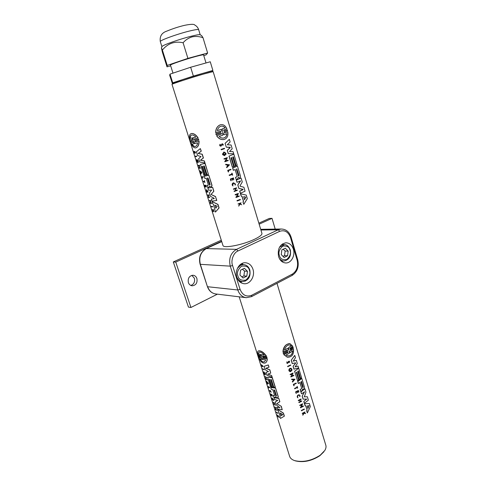 <?xml version="1.0" encoding="UTF-8"?>
<svg xmlns="http://www.w3.org/2000/svg" width="486" height="486" viewBox="0 0 486 486"><rect width="100%" height="100%" fill="white"/><g stroke="black" fill="none" stroke-linecap="round" stroke-linejoin="round"><path stroke-width="0.73" d="M295.087 460.764L295.397 460.874C303.385 462.751 311.538 461.032 319.861 455.722L323.925 451.743M276.99 283.344L325.656 444.708C326.349 446.44 326.07 448.353 324.824 450.455L320.171 455.248C311.49 460.783 302.985 462.575 294.662 460.619C292.165 459.774 290.537 458.498 289.778 456.785L289.48 455.838M276.206 412.11L277.864 413.015L277.852 413.416L276.206 412.11L277.852 413.416M262.446 368.722L264.05 369.463L264.032 369.876L262.446 368.722L264.032 369.876M268.12 386.522L269.675 387.293L269.663 387.707L268.351 386.959L268.673 387.974L268.12 386.522L269.675 387.293M268.539 387.087L268.673 387.974M270.465 390.616L271.127 392.348L270.599 390.683L270.684 391.309L269.378 390.513L270.635 391.151M272.306 399.012L272.47 399.966L272.026 397.998L273.521 399.881L273.618 400.646L272.172 398.301L272.47 399.966M272.081 397.985L273.636 399.802L273.618 400.646M278.199 415.907L279.201 417.486L278.028 416.119L277.67 416.751L277.877 415.901L277.099 414.947L278.229 415.992M278.065 416.174L277.67 416.751M277.099 414.947L278.636 416.144M262.191 365.703L262.094 366.45L261.292 364.67L261.942 366.11L262.094 365.265L262.877 366.213L262.823 366.802L262.24 365.6L262.094 366.444M262.094 365.265L262.999 366.14L262.962 366.723M270.83 394.383L271 395.385L270.435 393.854L271.874 394.723L272.336 396.169L271.838 394.96L271.37 394.723L271.553 395.762L270.641 394.243L271 395.385M270.435 393.854L271.996 394.65L272.336 396.169M271.546 394.814L271.735 395.865M274.268 404.346L273.661 404.054L274.329 404.54L273.861 403.052L273.089 402.25L274.657 403.076L274.639 403.477L274.657 403.076M274.122 403.21L274.529 404.516L275.331 405.221L273.661 404.054M267.185 383.709L267.488 383.545L267.312 384.122L268.479 383.515L266.541 381.224L268.363 383.588M265.629 378.788L266.085 377.61L265.07 376.553L266.553 377.409L266.146 379.001L267.343 379.912L265.733 379.123L265.818 378.77M275.264 409.139L275.769 408.076L274.718 406.946L276.255 407.912L275.793 409.376L277.026 410.354L275.368 409.461L275.477 409.133M264.414 373.613L263.953 372.294L265.32 374.809L265.271 373.764L263.728 371.814L263.862 373.212L264.931 374.882M263.776 371.808L265.386 373.691L265.32 374.809M264.086 372.993L264.499 373.898M277.627 409.364L283.423 413.094L284.377 416.138L280.483 418.422L279.839 416.393L280.209 416.186L277.627 409.364L283.302 413.173L284.255 416.216M279.839 416.393L280.203 416.18M267.507 377.258L272.336 377.737L275.313 387.221L273.776 387.233L271.388 379.627L270.653 379.566L273.041 387.166L271.947 387.008L269.56 379.426L269.05 379.335L271.437 386.911L270.471 386.674L267.507 377.258L272.336 377.737M270.805 379.584L273.041 387.166M269.201 379.366L271.437 386.911M274.371 395.659L273.211 395.367L274.371 395.659L274.554 395.318L272.78 389.687L271.316 389.353L270.72 387.464L275.556 388.01L278.284 396.704L277.931 397.718M275.538 396.698L275.21 397.39M267.877 374.086L271.656 375.569L272.239 377.422L266.844 375.156L265.957 372.355L268.509 371.62M265.957 372.355L268.527 371.59M268.466 371.644L265.101 369.621L264.062 366.335L268.321 364.931L269.025 367.173L265.751 368.291L269.724 369.882L270.745 373.133L267.713 374.135L271.656 375.569M265.915 368.242L269.851 369.803L270.745 373.133M281.291 406.296L277.214 403.951L281.291 406.296L282.232 409.765L277.512 409.005L276.935 407.165L279.991 407.705L276.935 407.165M279.954 407.76L276.194 404.826L275.276 401.916L277.688 400.494M275.276 401.916L277.706 400.355L274.535 399.565L273.952 397.712L278.794 398.326L279.863 401.74L277.069 403.502L277.214 403.951M262.464 355.995L262.932 356.815L266.838 356.9L266.978 357.295L266.96 357.769L262.938 357.69L263.345 358.571L267.112 358.674C267.197 360.825 266.547 362.27 265.168 363.03C262.47 363.625 260.308 361.633 258.686 357.046L260.933 358L258.686 357.046M262.993 357.678L263.461 358.498L267.245 358.595C267.33 360.594 266.759 362.003 265.526 362.823M260.812 358.073L260.532 357.18L258.358 356.117L258.109 355.339L260.283 356.396L260.004 355.509L257.878 354.494C257.355 352.569 257.513 351.396 258.339 350.965C260.775 350.54 263.43 352.247 266.304 356.086L262.41 356.013L262.811 356.888L266.838 356.9M258.339 350.965L258.461 350.892C260.897 350.467 263.552 352.174 266.437 356.013L266.304 356.086M301.423 410.773L301.326 410.445L304.266 408.993L304.364 409.327L301.423 410.773M287.73 366.687L287.627 366.347L290.652 364.95L290.756 365.29L287.73 366.687M293.86 385.787L293.331 384.377L296.174 383.029L296.284 383.369L293.83 384.614L294.145 385.653L293.86 385.787L293.435 384.402L296.174 383.029M297.505 388.199L297.304 387.549L294.68 388.782L294.577 388.442L297.098 387.184L297.104 386.364L297.718 388.077L297.225 387.591M297.918 397.846L297.329 397.098C297.274 395.598 297.924 394.851 299.279 394.857L299.176 394.832C297.821 394.82 297.171 395.568 297.225 397.068L297.918 397.846L297.626 396.959C297.578 395.768 298.094 395.173 299.176 395.179L299.813 395.841L299.71 396.606L299.71 395.817M304.169 413.021L305.53 413.647L303.993 413.276L302.881 415.202L303.756 413.215L302.316 413.367L305.014 411.958L304.09 412.76L305.433 413.331M302.881 415.202L302.675 414.844L303.653 413.191M302.389 413.616L302.213 413.331L305.014 411.958M289.17 362.27L289.03 361.481L288.277 362.744L287.111 363.534L286.776 361.863L287.226 363.176L289.146 361.104L289.62 361.572L289.389 362.526L289.079 361.535M287.955 362.696L288.101 361.766L289.152 361.104M289.389 362.526L289.067 362.246M297.572 392.67L297.9 392.5L297.547 391.339L298.331 390.914L298.902 391.959L298.355 390.458L295.622 391.844L296.071 393.314L296.43 393.223L296.077 392.062L297.213 391.509L297.572 392.67L297.134 391.546M298.69 392.074L298.252 390.963M298.453 400.762L298.24 400.397L300.962 399L301.168 399.364L300.002 400.002L300.463 401.509L301.63 400.871L301.733 401.205L299.018 402.602L298.914 402.268L300.299 401.588L299.844 400.081L298.453 400.762L298.349 400.428L301.065 399.03M300.439 401.436L301.63 400.871M299.018 402.602L298.805 402.238L300.196 401.558L299.759 400.124M293.198 380.653L292.444 382.051L292.317 381.625L293.198 380.653L292.882 379.633M293.301 380.684L292.979 379.633L291.691 379.59L291.557 379.171L295.002 379.202L292.548 382.075M291.825 376.128L293.684 375.174L293.89 375.538L290.877 376.948L292.311 373.819M291.175 376.431L292.457 373.746L290.312 374.779L290.099 374.408L293.015 372.981L291.782 376.219L293.787 375.204M301.429 406.916L303.24 405.938L303.44 406.302L300.5 407.748L301.891 404.65M300.785 407.232L302.043 404.571L299.941 405.628L299.734 405.263L302.578 403.787L301.387 407.019L303.337 405.968M289.03 370.921L290.002 371.614L288.854 370.344C288.982 368.935 289.68 368.242 290.938 368.273L291.971 369.226L291.813 370.703L291.327 370.454L291.442 369.427M291.813 370.703L291.327 370.454M290.118 371.097L290.646 370.289L290.567 371.128L289.498 370.46C289.437 369.372 289.905 368.825 290.895 368.807L291.545 369.451L291.43 370.478M307.061 410.081L305.846 405.798L305.093 405.78L304.467 403.72L309.406 403.532L310.329 406.575L307.352 412.9L306.63 410.816L307.061 410.081L305.755 405.804M304.2 396.849L307.346 396.746L308.373 400.13L304.351 403.356L303.786 401.497L306.575 399.012M303.786 401.497L306.721 399.115L303.07 399.134L302.171 396.193L304.515 391.844L301.551 393.848L300.877 391.947L304.935 388.782L305.967 392.19L304.279 396.874M301.587 388.101L299.965 382.458L298.301 383.503L297.724 381.595L301.812 378.479L304.443 387.16L304.127 388.915L303.307 389.383L302.705 388.982L301.867 390.75L300.719 391.43L300.154 389.578L301.411 388.721L301.587 388.101L299.886 382.518M297.578 380.83L294.577 371.286L298.702 368.218L301.575 377.689L300.664 378.545L298.349 370.927L297.79 371.395L300.105 379.019L299.157 379.754L296.837 372.118L296.326 372.476L298.653 380.113L297.578 380.83L294.68 371.31L298.702 368.218M293.167 361.128L296.302 360.29L297.286 363.54L295.038 366.96L298.046 366.049L298.611 367.902L293.933 369.16L293.07 366.335L295.512 363.194M295.494 362.811L292.226 363.577L291.217 360.248L294.723 355.4L295.506 357.66L293.125 361.189L296.302 360.29M287.378 357.259L283.763 354.61L287.791 352.642L287.931 351.785M283.763 354.61L287.894 352.66L287.864 351.712L283.466 353.784L283.113 352.964L287.275 350.941L287.408 350.09M283.113 352.964L287.378 350.965L287.621 350.297L287.105 350.066L282.967 352.01C282.986 348.905 284.14 346.439 286.442 344.598L289.802 343.529L292.639 346.05L289.99 348.262L290.057 349.209L292.973 346.876L290.264 349.161M302.171 396.193L304.37 391.74M292.973 346.876L293.216 347.666L290.5 349.95L290.567 350.904L293.423 348.632C294.054 354.337 292.062 357.216 287.451 357.277L283.873 354.628M299.279 394.857L300.075 395.695L299.813 396.637M266.711 356.979L266.96 357.769M309.102 405.64L307.942 408.477L307.152 406.059L309.102 405.64M307.893 408.447L309.072 405.64M282.573 414.461L281.151 415.652L280.197 413.009L282.573 414.461M288.714 347.66L288.799 350.09L287.755 348.262L284.48 350.005C285.568 346.579 287.329 344.89 289.778 344.945L291.26 345.789L288.617 347.642L291.157 345.765L289.869 344.969M284.498 349.932L287.755 348.262M288.617 347.642L288.872 349.805M287.742 355.91L289.838 355.722C291.533 354.895 292.475 353.328 292.657 351.02M289.316 350.947L290.227 352.678L292.772 350.783C292.438 354.391 290.786 356.104 287.821 355.922L286.017 355.035L289.298 353.267L289.213 350.849L290.227 352.678M190.828 285.458C193.92 284.274 195.105 281.874 194.382 278.265L191.855 275.349M196.897 278.502C197.571 282.834 196.004 285.27 192.195 285.811C190.378 285.592 189.103 284.517 188.38 282.579C187.693 278.302 189.224 275.854 192.966 275.246C194.85 275.428 196.162 276.516 196.897 278.502M240.552 282.451L242.077 281.57M252.969 269.287C255.272 275.987 250.302 284.328 244.264 283.739C240.752 283.368 238.292 281.206 236.882 277.269C234.58 270.672 239.349 262.44 245.205 262.738C248.929 262.987 251.517 265.168 252.969 269.287M281.935 261.626L282.888 260.946M293.404 249.233C295.427 255.496 291.223 263.212 285.829 262.962C282.39 262.738 279.972 260.611 278.581 256.584C277.366 248.881 279.79 244.282 285.853 242.793C289.468 242.909 291.983 245.053 293.404 249.233M224.611 155.666L222.71 154.736L222.503 154.062L223.949 151.99L225.984 153.242L225.82 154.846L225.285 154.542L225.407 153.43L224.623 152.586M224.307 155.107L224.07 154.323L224.496 154.196L224.793 155.629L222.813 154.718L222.606 154.044M222.503 154.062L223.949 151.99M236.992 196.696L239.167 195.894L236.974 196.733L238.407 193.404L235.127 194.6L238.407 193.404M239.167 195.894L239.282 196.277L236.008 197.48L237.575 194.157M236.33 196.939L237.684 194.114L235.346 194.983L235.127 194.6M225.85 160.957L228.092 160.18L225.844 160.975L227.314 157.628L223.955 158.782L227.314 157.628M228.092 160.18L228.213 160.574L224.86 161.729L226.464 158.369M225.182 161.188L226.573 158.333L224.174 159.165L223.955 158.782M226.774 167.64L226.525 167.166L227.503 166.194L227.126 164.973L225.802 164.803L225.65 164.311L229.507 164.821L226.774 167.64L226.622 167.148L227.6 166.182L227.223 164.961L225.899 164.784L225.747 164.292M234.052 191.095L234.27 191.478L234.052 191.095L235.601 190.536L235.072 188.811M235.601 190.536L235.163 188.775L233.614 189.34L233.395 188.957L236.536 187.827L236.658 188.216L235.346 188.708L235.88 190.457L237.192 189.959L237.308 190.348L234.27 191.478M235.868 190.433L237.192 189.959M232.029 178.86L232.527 180.178L232.12 178.83L230.844 179.285L231.257 180.634L230.874 180.743L230.352 179.042L233.511 177.919L233.784 179.711L233.286 178.398M221.555 144.366L221.282 145.332L222.138 143.747L223.256 144.354L222.995 145.363L222.424 144.142M220.911 146.177C219.66 146.013 219.38 145.381 220.073 144.275L220.942 145.764L221.379 145.314M238.748 206.076L239.975 204.084L241.712 204.764L240.169 203.841L241.111 202.802L237.994 203.956L239.707 203.986L238.644 206.082L239.61 203.992L239.234 203.853M241.712 204.764L239.95 204.12M235.4 185.063L235.09 184.073L233.687 183.149L232.642 184.972L232.982 185.998L232.211 185.105C232.022 183.908 232.466 183.143 233.535 182.809L235.388 183.963L235.4 185.063L234.999 184.966L234.993 184.085L234.337 183.271M229.362 175.47L229.143 175.094L231.962 174.079L231.713 173.265L232.059 173.162L232.654 175.124L232.18 174.462L229.362 175.47L229.24 175.082L231.962 174.079M232.411 175.215L232.089 174.492M228.286 171.965L227.697 170.373L230.868 169.262L230.99 169.663L228.238 170.647L228.608 171.856L228.286 171.965L227.794 170.361L230.868 169.262M221.3 149.791L221.081 149.415L224.453 148.273L224.575 148.667L221.3 149.791L221.179 149.396L224.453 148.273M237.186 200.985L236.968 200.609L240.242 199.4L240.357 199.782L237.186 200.985L237.071 200.603L240.242 199.4M214.174 198.677L214.119 198.258L210.474 196.332L209.411 192.96L211.629 190.026L208.555 190.245L207.874 188.094L212.625 187.286L213.864 191.241L211.337 194.175L211.501 194.698L215.523 196.52L216.756 200.451L211.999 201.168L211.325 199.041L214.223 198.659M211.325 199.041L214.247 198.634M200.329 148.595L201.295 151.146L198.264 153.461L202.249 154.202L203.434 157.974L200.518 160.192L204.351 160.89L205.025 163.041L199.637 161.96L198.616 158.709L201.01 156.535L197.614 155.544L196.411 151.729L200.329 148.595L201.149 151.195L198.13 153.509L202.109 154.256L203.288 158.029L200.378 160.24L204.205 160.945L204.879 163.096M209.357 186.126L208.719 187.371L207.692 187.505L207.024 185.379L208.221 185.19M207.024 185.379L208.148 185.233L208.275 184.729L206.222 178.204L204.825 178.411L204.132 176.224L208.877 175.325L212.036 185.403L211.44 186.891M209.338 186.29L208.804 187.335M203.695 166.066L206.459 174.851L205.256 175.094L202.486 166.303L201.994 166.394L204.764 175.179L203.847 175.312L200.408 164.396L204.995 163.46L208.445 174.462L207.042 174.76L204.272 165.945L203.549 166.09L206.319 174.899M202.14 166.364L204.764 175.179M200.408 164.396L205.141 163.405L208.445 174.462M212.127 201.587L217.989 204.393L219.095 207.923L215.432 212.066L213.457 204.327L212.874 203.95L212.127 201.587L217.85 204.454L218.955 207.984L215.432 212.066M197.049 159.87L197.547 161.972M197.389 161.467L197.948 162.834L196.721 160.781L196.818 159.335L198.118 161.012L198.264 162.409L196.994 159.87L196.976 161.109L197.948 162.834M196.86 159.335L198.252 160.957L198.264 162.409M209.326 200.511L210.815 200.536L210.584 202.948L211.586 202.99L211.708 203.367L210.219 203.33L210.377 200.967L209.326 200.511L210.681 200.59L210.45 203.002L211.586 202.99M198.179 165.398L199.606 165.27L199.436 167.846L200.402 167.779L200.524 168.168L199.09 168.284L199.187 165.75L198.3 165.787L198.179 165.398L199.473 165.319L199.296 167.901L200.402 167.779M199.892 170.805L201.836 172.342L200.925 174.073L200.603 171.85L199.892 170.805L201.836 172.342M208.506 195.427L209.029 197.085L209.77 197.468L208.366 197.462L208.245 197.079L208.792 197.073M208.245 197.079L208.816 197.134L208.275 195.421L207.583 194.989L208.986 194.989L209.108 195.372L208.348 195.421L208.889 197.14L209.636 197.523M205.906 185.239L206.301 186.964L205.906 185.239L204.515 185.281L205.772 185.288M205.499 185.658L205.9 186.928L205.189 185.658L204.715 185.64L205.043 186.952L204.515 185.281M204.873 185.646L205.135 186.958M194.528 152.92L194.692 151.438L195.487 152.203L195.36 153.108L194.807 151.82L194.631 153.303L193.908 151.365L194.357 152.537M194.722 152.057L194.661 153.29M193.908 151.365L194.2 151.668M213.178 210.614L212.88 211.756L212.935 210.304L212.224 209.673L213.64 209.733L213.597 210.074L213.64 209.733M213.202 210.055L214.113 211.714L213.044 210.049L213.597 210.074M206.568 189.959L206.823 192.237L206.398 189.631L207.965 192.177L207.801 191.192L206.398 189.631M203.294 181.418L204.424 181.418L204.43 180.555L204.782 182.548L204.545 181.8L203.415 181.8L203.294 181.418L204.412 181.369M202.219 177.202L202.431 178.374L202.061 177.196L203.342 177.111L203.221 176.716L203.209 177.165M202.431 178.374L201.836 176.795L203.221 176.716M195.281 156.237L196.702 156.061L196.684 156.504L195.408 156.62L195.281 156.237L196.702 156.061M211.185 206.392L212.68 206.441L212.661 206.872L211.307 206.769L211.185 206.392L212.68 206.441M192.869 142.465L190.962 142.787L192.808 142.495L192.899 141.93L192.48 141.462L190.597 141.76L190.312 140.855L192.256 140.521M192.225 140.545L191.873 139.525L190.026 139.834C189.024 136.353 189.412 134.27 191.192 133.589L191.332 133.541C193.714 133.237 195.986 134.713 198.142 137.969L194.254 138.984L194.582 140.017L198.446 139.032L198.604 139.488L198.731 139.95L194.868 140.934L195.202 141.973L198.932 141.031C199.011 144.798 197.96 147.088 195.779 147.902C193.799 148.072 192.195 146.371 190.962 142.787M194.327 138.966L194.722 139.968L198.592 138.978L198.731 139.95M194.941 140.916L195.342 141.924L199.084 140.976C199.181 144.53 198.215 146.796 196.18 147.768M171.989 84.333L223.001 245.63C223.961 248.546 243.043 244.798 254.36 239.343C259.955 236.652 262.458 234.598 261.863 233.183L213.147 71.606L203.95 73.951C191.867 77.426 173.15 83.489 172.111 84.248L172.008 84.388M223.001 245.63L222.867 245.217M243.79 204.333L242.97 201.963L243.462 201.277L241.943 196.283L241.19 196.131L240.461 193.744L246.256 195.105L247.319 198.628L243.79 204.333L243.067 201.957L243.559 201.271L242.04 196.277L241.19 196.131M237.806 185.02L240.534 181.011L236.968 182.268L236.305 180.099L241.08 178.028L242.277 181.977L240.066 185.725L240.224 186.247L243.875 187.244L245.059 191.168L240.333 193.319L239.677 191.168L242.988 189.449L238.845 188.428L237.806 185.02L240.303 180.865M235.467 177.354L236.214 179.486L235.467 177.354L236.919 176.758L237.125 176.145L235.133 169.602M237.125 176.145L235.224 169.565L233.316 170.307L232.642 168.095L237.46 166.084L240.509 176.145L240.096 177.815L239.543 178.064L238.274 177.366M234.288 166.431L231.597 157.573L231.002 157.81L233.699 166.668L232.363 167.172L228.997 156.127L233.857 154.19L237.186 165.167L236.075 165.671L233.389 156.838L232.727 157.118L235.412 165.963L234.191 166.443L231.506 157.61M233.748 153.825L228.244 153.667L227.248 150.381L230.157 147.477L226.269 147.179L225.091 143.315L229.362 139.348L230.145 141.948L227.284 144.767L231.069 144.998L232.211 148.765L229.507 151.523L233.098 151.681L233.748 153.825L228.341 153.649L227.339 150.362L230.109 147.762M223.931 139.512C220.99 139.925 218.548 138.668 216.604 135.74L221.13 134.221L221.409 133.541L221.045 133.164M216.604 135.74L221.227 134.197L221.507 133.522L220.911 133.146L216.142 134.737L215.857 133.814L220.529 132.247L220.808 131.572L220.444 131.196M215.857 133.814L220.626 132.228L220.905 131.554L220.31 131.177L215.675 132.721C215.632 129.179 216.926 126.646 219.55 125.127L220.699 124.708M161.917 46.778L162.124 46.37C163.569 44.767 180.355 38.904 191.393 36.189C196.502 34.925 199.418 34.451 200.159 34.761L201.587 35.557L202.996 37.683C199.29 36.401 195.67 36.134 192.128 36.875C188.623 37.908 185.609 39.87 183.094 42.756L187.912 58.369L207.625 53.035L202.996 37.683M206.987 191.982L206.495 191.223L206.514 189.965L207.826 192.231M194.692 151.438L195.348 152.258L195.36 153.108M223.9 131.062L227.26 129.792L227.533 130.71L224.246 131.967L224.556 133.012L227.77 131.785C228.396 135.637 227.302 138.17 224.489 139.373C221.422 140.059 218.822 138.844 216.707 135.722M232.982 185.998L232.314 185.093C232.126 183.902 232.563 183.137 233.638 182.797M220.17 144.257C219.484 145.381 219.769 146.013 221.039 146.152L222.315 144.129L222.886 144.482L222.655 145.059M224.07 154.323L224.411 155.107L223.208 154.214L224.082 152.543L225.504 153.412L225.285 154.542M229.963 147.288L230.206 147.744M242.854 189.291L242.909 189.734M213.147 71.606L212.066 71.005L203.215 73.246L182.967 79.479L172.591 83.288M170.677 65.829L167.014 66.825L162.33 51.996L161.413 47.798L162.379 50.076C167.773 43.394 174.681 40.952 183.094 42.756M217.187 206.24L215.833 208.221L214.836 205.159L217.187 206.24M245.861 197.146L244.549 199.746L243.674 196.636L245.861 197.146L243.717 196.636M244.488 199.74L245.764 197.152M222.163 128.978L222.357 131.621L221.051 129.367L217.333 130.631C217.862 128.419 218.998 126.974 220.729 126.287C222.436 125.777 223.925 126.305 225.182 127.873L222.163 128.978L225.085 127.897C223.949 126.475 222.606 125.904 221.051 126.19M217.333 130.619L221.051 129.367M222.066 128.997L222.369 131.396M224.113 137.915C222.388 138.382 220.717 137.896 219.119 136.469L222.837 135.187L222.643 132.544L223.925 134.804L226.944 133.674C226.792 135.849 225.85 137.259 224.113 137.915L224.016 137.933C225.686 137.313 226.622 135.977 226.828 133.911M222.855 132.678L223.925 134.804M241.809 276.832L243.893 275.92L244.543 271.091L247.471 271.291L246.821 276.151L243.061 278.028L239.926 275.027L240.588 270.137L244.367 268.284L247.471 271.291M282.967 256.341L284.535 255.672L285.142 251.043L288.186 251.122L287.578 255.782L284.11 257.513L281.236 254.567L281.85 249.883L285.331 248.17L288.186 251.122M206.003 62.961L203.573 54.93C203.604 54.566 201.083 55.064 196.016 56.419C185.816 59.146 170.288 64.425 170.446 65.094L170.477 65.185M290.78 350.849L293.423 348.632M295.081 366.9L298.046 366.049M300.664 378.545L298.276 370.994M299.157 379.754L296.758 372.179M303.307 389.383L302.742 389M304.187 396.843L307.346 396.746M283.071 352.028C283.745 346.621 286.023 343.796 289.905 343.553M283.466 353.784L283.223 352.982M300.877 391.947L304.935 388.782M301.551 393.848L300.98 391.977M303.167 399.158L302.274 396.224M304.455 403.386L303.89 401.527M291.217 360.248L294.826 355.424M292.329 363.601L291.314 360.272M293.07 366.335L295.616 363.218M294.03 369.184L293.167 366.353M297.724 381.595L301.812 378.479M298.404 383.527L297.821 381.619M301.691 388.126L301.411 388.721M300.154 389.578L301.514 388.751M300.822 391.455L300.257 389.608M304.467 403.72L309.406 403.532M305.196 405.81L304.564 403.751M306.63 410.816L307.158 410.117M307.352 412.9L306.727 410.846M290.002 371.614L291.017 371.498L290.646 370.289M288.854 370.344L288.957 370.368C289.085 368.959 289.784 368.267 291.041 368.297M289.134 370.952L288.957 370.368M300.397 407.414L300.895 407.262M300.603 407.778L300.5 407.45M299.734 405.263L302.681 403.817M299.941 405.628L299.844 405.294M290.774 376.614L291.278 376.456M290.986 376.978L290.877 376.638M290.099 374.408L293.113 373.005M290.312 374.779L290.203 374.439M291.557 379.171L295.002 379.202M291.794 379.621L291.667 379.195M295.622 391.844L298.459 390.489M296.174 393.344L295.725 391.874M287.111 363.534L286.886 361.888M297.201 386.388L297.098 387.184M294.577 388.442L297.201 387.208M294.783 388.812L294.68 388.472M287.627 366.347L290.652 364.95M287.834 366.711L287.73 366.371M301.326 410.445L304.266 408.993M301.533 410.81L301.429 410.476M258.109 355.339L260.283 356.396M278.794 398.326L279.742 401.819M273.952 397.712L278.666 398.405M281.169 406.375L282.232 409.765M268.321 364.931L268.898 367.246M264.062 366.335L268.199 365.01M271.534 375.648L272.111 377.5M275.556 388.01L278.162 396.783L277.87 397.755L276.874 397.791L275.465 396.704L275.149 397.427L273.788 397.196L273.211 395.367M270.72 387.464L275.434 388.089M272.215 377.816L275.185 387.299M276.923 410.032L276.911 410.433M275.793 409.376L276.807 410.105M276.255 407.912L275.677 409.455M274.596 407.025L276.139 407.985M267.239 379.578L267.227 379.985M266.146 379.001L267.118 379.651M266.553 377.409L266.024 379.074M264.943 376.632L266.437 377.482M267.488 383.557L266.419 381.297M273.089 402.25L274.535 403.149M275.228 404.887L275.216 405.294M274.529 404.516L275.112 404.966M274.639 403.477L273.946 403.107L274.414 404.589M261.31 364.664L261.456 365.004M279.104 417.176L279.086 417.565M278.107 416.065L278.988 417.255M269.378 390.513L271.127 392.348M269.554 387.366L269.663 387.707M303.215 387.02L302.869 387.731L302.669 387.494L301.022 382.069L301.369 381.358L301.575 381.601L303.215 387.02L301.575 381.601M294.194 379.633L293.447 380.52L293.173 379.633L294.194 379.633M261.298 356.499L260.399 354.507L258.285 353.784L258.971 352.198C260.362 351.828 262.118 352.733 264.226 354.908L261.237 354.671L261.511 356.681L260.399 354.507M265.793 359.901L264.427 361.851C262.756 362.398 261.231 361.353 259.846 358.723L261.972 359.476L261.675 357.477L262.792 359.64L265.793 359.901M276.413 395.677L276.321 396.035L275.684 395.598L274.068 389.839L274.712 390.27L276.413 395.677M267.877 383.357L267.549 383.533L267.27 382.658L267.877 383.357L267.549 383.533M302.821 387.713L303.112 386.99M293.416 380.41L294.073 379.633M258.285 353.784L260.52 354.44M261.237 354.671L264.159 354.829M258.923 352.216L258.406 353.711M261.972 359.476L261.65 357.611M260.065 358.832C261.425 361.341 262.92 362.325 264.548 361.784L264.427 361.851M273.983 390.197L276.236 395.975M280.276 413.009L281.266 415.573L282.694 414.746M267.5 382.938L267.665 383.454M275.21 229.113L272.02 218.348L259.147 224.192M221.61 241.25L175.75 262.088L190.931 307.48L217.406 294.164M251.602 296.6L292.062 275.471L292.378 274.074C296.818 271.036 298.428 266.456 297.189 260.332L290.537 237.569C288.301 231.81 284.705 229.726 279.748 231.306L237.976 250.983C233.547 252.58 230.583 260.514 232.569 265.55L240.096 289.419L237.8 289.984L207.662 286.728C209.241 291.029 211.999 293.453 215.936 293.987L245.819 297.626M272.02 218.348L269.28 218.445L258.844 223.171M221.282 240.199L173.302 261.942L175.75 262.088M190.931 307.48L188.434 307.085L173.302 261.942M243.316 264.603L241.937 263.503M283.374 244.64L282.469 243.905M224.477 133.03L227.77 131.785M236.075 165.671L233.298 156.881M239.446 178.076L238.353 177.414M191.192 133.589C193.574 133.286 195.84 134.762 197.99 138.024M190.312 140.855L192.195 140.551M212.546 206.495L212.661 206.872M196.563 156.115L196.684 156.504M201.836 176.795L203.081 176.77M204.43 180.555L204.904 182.542M212.88 211.756L213.081 210.493L214.113 211.714M212.224 209.673L213.506 209.788M194.509 152.926L194.054 151.723M205.766 186.982L205.347 185.658L205.76 185.646L206.301 186.964M208.986 194.989L208.974 195.427M207.583 194.989L208.852 195.044M201.702 172.396L200.925 174.073M200.262 167.834L200.384 168.217M211.453 203.045L211.574 203.421M209.199 186.345L211.337 186.934L211.89 185.464L208.877 175.325M204.132 176.224L208.731 175.379M215.523 196.52L216.61 200.511M211.501 194.698L215.377 196.581M211.367 194.752L211.337 194.175M213.864 191.241L211.203 194.23M212.625 187.286L213.725 191.296M207.874 188.094L212.485 187.341M215.778 132.696C215.784 128.784 217.278 126.16 220.261 124.841C223.123 124.112 225.328 125.431 226.865 128.79L223.651 130.005L223.961 131.05L227.26 129.792M216.24 134.713L215.954 133.79M231.713 173.265L232.059 173.162M232.059 174.067L231.81 173.253M237.994 203.956L241.111 202.802M221.652 144.348L222.236 143.728M222.995 145.363L222.752 145.041M230.352 179.042L233.511 177.919M230.978 180.731L230.455 179.03M233.784 179.711L233.377 178.368L232.49 178.696L232.903 180.039L232.527 180.178M233.395 188.957L236.536 187.827M233.614 189.34L233.493 188.951M234.149 191.089L235.698 190.524M224.174 159.165L224.052 158.764M224.739 161.34L225.279 161.17M224.957 161.716L224.836 161.322M235.346 194.983L235.224 194.594M235.892 197.097L236.427 196.933M236.111 197.474L235.989 197.091M225.82 154.846L225.383 154.53M224.168 154.305L224.496 154.196M241.287 196.119L240.558 193.732M228.997 156.127L233.857 154.19M232.46 167.16L229.094 156.109M236.214 179.486L237.423 178.994L238.456 177.402M232.642 168.095L237.46 166.084M233.414 170.294L232.739 168.077M237.223 176.132L236.919 176.758M235.564 177.341L237.016 176.746M226.269 147.179L225.091 143.315M230.066 147.27L226.367 147.161M225.188 143.297L229.362 139.348M238.845 188.428L237.903 185.008M242.951 189.285L238.936 188.416M239.677 191.168L243.006 189.728M240.43 193.306L239.774 191.156M236.305 180.099L241.08 178.028M237.065 182.256L236.403 180.087M193.124 140.156L192.146 137.975L190.239 138.358C190.032 136.493 190.494 135.381 191.636 135.035C192.936 134.804 194.345 135.485 195.852 137.07L192.942 137.793L193.3 140.314L192.146 137.975M197.674 142.866C197.322 144.889 196.538 146.092 195.305 146.48C194.09 146.687 193.009 145.885 192.049 144.087L193.975 143.734L193.586 141.232L194.746 143.57L197.674 142.866M201.271 172.427L201.022 172.949L200.7 171.941L201.271 172.427M210.098 184.552L209.916 185.099L209.381 184.686L207.413 178.423L207.589 177.876L208.13 178.283L210.098 184.552M228.596 165.149L227.758 166.018L227.448 164.985L228.596 165.149L227.454 165.015M239.033 175.489L238.808 176.139L238.377 175.786L236.469 169.499L236.694 168.849L239.033 175.489L236.804 168.897M172.53 83.252L172.724 82.82L193.373 76.083L212.88 70.458L212.109 71.029M172.415 83.641L169.687 75.269L169.979 74.145L172.724 82.82M162.379 50.076L167.227 65.416L187.912 58.369M167.014 66.825L167.227 65.416M207.625 53.035L206.107 54.845L203.786 55.629M190.239 138.358L192.286 137.927M192.942 137.793L195.846 137.058M191.533 135.059C190.567 135.509 190.184 136.59 190.378 138.31M193.975 143.734L193.531 141.444M192.201 144.069C193.155 145.843 194.236 146.632 195.445 146.432L195.305 146.48M200.918 172.135L201.113 172.749M214.909 205.165L215.899 208.166M207.644 177.864L209.837 185.026M227.74 165.951L228.499 165.161M238.735 176.145L238.936 175.501M212.88 70.458L210.262 61.771L190.652 67.25L193.373 76.083M190.652 67.25L169.979 74.145M246.821 276.151L243.893 275.92M244.543 271.091L242.429 269.232M287.578 255.782L284.535 255.672M285.142 251.043L283.174 249.233M237.496 268.211L240.661 265.216L243.34 264.603L240.442 264.439M237.933 276.018C236.615 272.877 237.818 269.602 241.542 266.2C246.092 265.556 248.723 266.929 249.427 270.325C250.727 273.418 249.543 276.668 245.873 280.076C241.329 280.786 238.681 279.438 237.933 276.018M279.596 247.04L284.438 244.658M279.395 255.478C278.186 252.434 279.298 249.312 282.737 246.123C286.922 245.588 289.34 246.955 289.99 250.229C291.181 253.23 290.081 256.329 286.697 259.53C282.512 260.125 280.082 258.777 279.395 255.478M200.202 34.785L198.707 29.834C198.671 29.16 195.7 29.537 189.795 30.952C177.864 33.813 159.93 40.289 160.289 41.547L160.344 41.717M245.582 280.963L242.581 281.613C239.999 281.376 238.085 279.887 236.84 277.142M292.378 274.074L251.766 295.233L251.523 296.642L246.347 297.687C242.277 297.134 239.428 294.565 237.8 289.984L230.261 266.14L200.354 264.329L207.4 286.582M251.766 295.233C246.499 297.232 242.605 295.294 240.096 289.419M291.09 237.125L297.711 259.816L297.189 260.332M206.143 248.638L221.725 241.603M200.104 264.208L200.354 264.329C198.725 257.185 200.724 251.936 206.368 248.583L236.5 249.354C230.662 252.933 228.578 258.528 230.261 266.14L232.569 265.55M237.976 250.983L236.5 249.354L278.271 229.769L279.748 231.306M290.537 237.569L291.078 237.095C289.285 231.792 285.962 229.1 281.108 229.021L278.271 229.769L260.903 230.006M290.318 249.95C291.302 256.213 289.188 259.889 283.97 260.994C282.099 260.946 280.531 260.059 279.262 258.327M249.804 269.973C248.632 266.632 246.475 264.84 243.34 264.603M281.54 244.616L283.988 244.652C286.54 244.379 288.648 246.141 290.312 249.932M295.397 460.874L294.662 460.619M239.185 296.818L289.778 456.785M244.264 283.739L243.741 283.69M285.829 262.962L285.294 262.938M161.899 46.656L160.289 41.547C159.572 36.268 161.747 32.787 166.826 31.11C172.998 28.577 178.927 26.651 184.613 25.327C190.828 24.069 194.236 24.002 194.843 25.108C196.642 26.025 197.917 27.544 198.659 29.664M242.143 281.576L239.209 281.309M172.664 83.142L172.111 84.248M162.124 46.37L161.413 47.798M172.98 73.143L170.446 65.094M221.713 241.56L206.216 248.607C200.499 251.985 198.464 257.197 200.117 264.244L207.413 286.619C208.998 290.95 211.835 293.404 215.936 293.987M297.724 259.852C299.194 266.717 297.335 271.905 292.153 275.422M281.108 229.021L260.696 229.325M283.526 260.97L281.054 260.861M242.581 281.613C248.449 280.641 250.861 276.765 249.816 269.997"/></g></svg>
